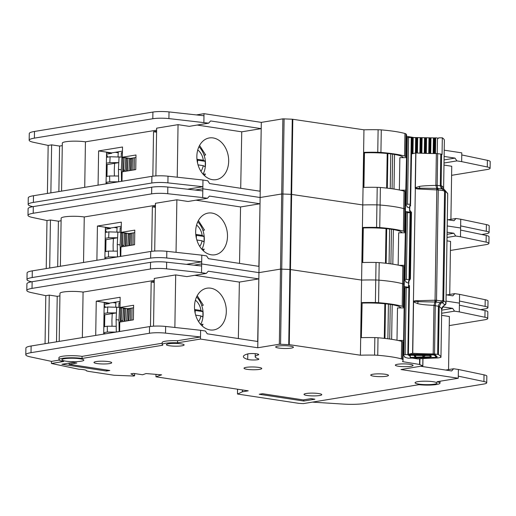 <?xml version="1.0" encoding="UTF-8"?>
<svg xmlns="http://www.w3.org/2000/svg" width="516" height="516" viewBox="0 0 516 516"><rect width="100%" height="100%" fill="white"/><g stroke="black" fill="none" stroke-linecap="round" stroke-linejoin="round"><path stroke-width="0.77" d="M413.561 354.228L413.555 354.615L412.252 354.795L403.893 354.544L404.937 287.767L409.227 287.683M421.753 355.505L429.228 355.505A60.017 9.391 0.9 0 1 429.428 355.679A4.334 0.677 0.9 0 1 431.331 356.266A4.334 0.677 0.9 0 1 430.26 356.698L430.273 355.808M398.036 340.463L403.628 340.437L403.138 355.318A34.398 5.379 0.9 0 1 404.808 357.014A34.398 5.379 0.9 0 1 404.757 357.304L408.259 358.194L434.343 357.433A2.116 0.329 0.9 0 0 435.878 357.143A2.116 0.329 0.9 0 1 435.878 357.143A65.506 10.249 -179.1 0 0 434.304 355.189A2.116 0.329 0.9 0 0 432.285 354.905L427.551 355.079L426.306 354.853L426.306 354.466M396.991 340.25L397.494 307.917L404.138 307.884L403.628 340.437M404.757 357.304L404.763 356.717M404.937 287.767L404.183 288.534L403.88 307.884L404.222 285.406A47.756 7.469 0.9 0 1 403.686 286.49M403.138 355.318L403.893 354.544M414.329 355.356L414.322 356.079L415.735 357.291L410.233 357.453A39.893 6.244 -179.1 0 0 410.304 357.098A39.893 6.244 -179.1 0 0 408.337 355.118L414.496 355.369M430.26 356.698A60.017 9.391 0.9 0 1 430.331 356.866L423.61 357.059L425.068 355.427M422.436 354.376L422.43 354.782L426.306 354.853M422.43 354.782L418.689 354.911L417.431 354.685L417.438 354.324M413.555 354.615L417.431 354.685M413.832 355.221L422.456 355.382M415.735 357.291L414.883 355.788L415.464 355.705L416.012 357.149L422.868 356.943L422.772 355.492L423.572 355.53L422.868 356.943L423.61 357.059M115.668 306.904L115.945 302.066M120.073 302.673L119.015 302.95L118.835 307.355L107.754 306.994L104.122 307.588M119.015 302.95L120.067 303.105M112.017 325.957L111.927 320.617A6.34 4.109 -81.4 0 1 111.933 319.997L112.243 313.593L116.416 312.909L116.094 319.623L118.957 320.055L119.564 307.471L121.795 307.807L121.183 320.397L122.776 320.636L123.389 308.052L125.614 308.387L125.007 320.978L125.82 321.1M126.607 320.971L127.207 308.632L129.432 308.968L128.871 320.604M116.094 319.623L116.21 326.267L107.257 326.222L103.819 326.789M122.795 321.597L122.776 320.636M121.183 320.397L121.208 321.855M119.157 331.575L118.957 320.055M128.007 320.746L128.187 309.174L129.432 308.968M128.187 309.174L127.188 309.02M124.169 321.371L124.369 308.594L125.614 308.387M124.369 308.594L123.369 308.439M120.331 322.003L120.551 308.013L121.795 307.807M120.551 308.013L119.551 307.858M104.032 313.431L107.47 312.87L116.416 312.909L116.7 307.033M116.306 332.078L107.36 332.033L103.729 332.633M103.716 333.452L105.767 333.768M104.613 326.654L104.8 314.812L104.013 314.689M104.8 314.812L112.243 313.593M105.503 307.362L104.161 305.001M196.59 296.945A19.866 14.809 -99.3 0 1 203.123 314.412A19.866 14.809 -99.3 0 1 200.705 324.429M195.403 300.209A13.526 10.081 -99.3 0 1 200.956 310.49L202.814 311.561A19.227 14.332 -99.3 0 1 202.923 314.296A19.227 14.332 -99.3 0 1 202.73 316.985L200.872 315.915A13.526 10.081 -99.3 0 1 198.55 321.539M195.667 315.121L200.872 315.915M200.956 310.49L194.596 309.523M194.693 310.426L202.814 311.561M195.171 313.218L195.216 310.406M400.738 307.897A29.586 4.631 -179.1 0 0 390.644 304.453A29.586 4.631 -179.1 0 0 362.109 303.092L361.348 337.658A47.756 7.469 -179.1 0 1 374.848 337.599A8.456 1.322 -179.1 0 1 378.015 337.754A50.716 7.934 -179.1 0 1 401.667 341.347A8.456 1.322 -179.1 0 1 402.764 341.844A47.756 7.469 -179.1 0 1 403.312 343.005L403.041 360.529A47.756 7.469 0.9 0 1 402.506 361.619L419.547 364.464L422.856 365.876L400.971 369.533L458.253 378.247L458.389 369.482L453.616 368.753L451.668 370.965L420.843 366.283M202.175 325.931L203.007 324.235L200.847 324.59M201.704 305.466L203.31 305.201L197.222 295.687M210.077 329.93A21.13 15.751 80.7 0 0 213.817 329.911A21.13 15.751 80.7 0 0 226.247 308.994A21.13 15.751 80.7 0 0 210.734 288.186A21.13 15.751 80.7 0 0 206.987 288.205A21.13 15.751 80.7 0 0 194.564 309.123A21.13 15.751 80.7 0 0 210.077 329.93M65.635 361.142A10.991 1.722 -179.1 0 0 77.394 361.593A10.991 1.722 -179.1 0 0 83.85 360.129A10.991 1.722 -179.1 0 0 80.09 358.775A10.991 1.722 -179.1 0 0 68.331 358.323A10.991 1.722 -179.1 0 0 61.875 359.787A10.991 1.722 -179.1 0 0 65.635 361.142M418.811 384.104A10.991 1.722 -179.1 0 0 430.576 384.555A10.991 1.722 -179.1 0 0 437.026 383.091A10.991 1.722 -179.1 0 0 433.272 381.737A10.991 1.722 -179.1 0 0 421.507 381.285A10.991 1.722 -179.1 0 0 415.058 382.743A10.991 1.722 -179.1 0 0 418.811 384.104M307.046 395.469A8.875 1.387 0.9 0 1 304.014 394.379A8.875 1.387 0.9 0 1 309.226 393.192A8.875 1.387 0.9 0 1 318.727 393.56A8.875 1.387 0.9 0 1 321.765 394.656A8.875 1.387 0.9 0 1 316.547 395.837A8.875 1.387 0.9 0 1 307.046 395.469M247.054 369.321A8.875 1.387 0.9 0 1 244.016 368.224A8.875 1.387 0.9 0 1 249.234 367.037A8.875 1.387 0.9 0 1 258.729 367.405A8.875 1.387 0.9 0 1 261.767 368.501A8.875 1.387 0.9 0 1 256.555 369.682A8.875 1.387 0.9 0 1 247.054 369.321M278.711 348.055A8.875 1.387 0.9 0 1 275.673 346.958A8.875 1.387 0.9 0 1 280.885 345.778A8.875 1.387 0.9 0 1 290.385 346.139A8.875 1.387 0.9 0 1 293.423 347.236A8.875 1.387 0.9 0 1 288.205 348.416A8.875 1.387 0.9 0 1 278.711 348.055M398.371 366.244A8.875 1.387 0.9 0 1 395.333 365.147A8.875 1.387 0.9 0 1 400.545 363.967A8.875 1.387 0.9 0 1 410.046 364.328A8.875 1.387 0.9 0 1 413.084 365.425A8.875 1.387 0.9 0 1 407.866 366.612A8.875 1.387 0.9 0 1 398.371 366.244M97.008 363.541A8.875 1.387 0.9 0 1 93.97 362.445A8.875 1.387 0.9 0 1 99.182 361.264A8.875 1.387 0.9 0 1 108.683 361.626A8.875 1.387 0.9 0 1 111.72 362.722A8.875 1.387 0.9 0 1 106.502 363.903A8.875 1.387 0.9 0 1 97.008 363.541M169.422 345.752A8.875 1.387 0.9 0 1 166.384 344.656A8.875 1.387 0.9 0 1 171.602 343.475A8.875 1.387 0.9 0 1 181.103 343.837A8.875 1.387 0.9 0 1 184.135 344.933A8.875 1.387 0.9 0 1 178.923 346.113A8.875 1.387 0.9 0 1 169.422 345.752M373.771 376.203A8.875 1.387 0.9 0 1 370.74 375.106A8.875 1.387 0.9 0 1 375.951 373.926A8.875 1.387 0.9 0 1 385.452 374.287A8.875 1.387 0.9 0 1 388.483 375.384A8.875 1.387 0.9 0 1 383.272 376.564A8.875 1.387 0.9 0 1 373.771 376.203M247.719 359.413A5.915 0.929 -179.1 0 0 249.06 359.704A5.915 0.929 -179.1 0 0 255.388 359.942A5.915 0.929 -179.1 0 0 258.864 359.155A5.915 0.929 -179.1 0 0 258.181 358.71A25.781 4.031 0.9 0 1 255.201 356.775A25.781 4.031 0.9 0 1 258.065 354.982A5.915 0.929 -179.1 0 0 258.722 354.569A5.915 0.929 -179.1 0 0 254.207 353.595A5.915 0.929 -179.1 0 0 247.545 353.97A37.616 5.882 -179.1 0 0 243.371 356.588A37.616 5.882 -179.1 0 0 247.719 359.413L247.803 353.905M440.013 381.234L439.987 383.136A13.945 2.18 -179.1 0 1 432.924 384.923A13.945 2.18 -179.1 0 1 418.928 384.684L303.292 403.622L298.848 403.351L237.612 394.05L242.372 391.799L248.235 390.831L155.942 376.803L161.611 374.835L146.099 373.552L142.577 374.771L133.663 373.416L130.883 373.874L134.573 375.783L133.638 376.035L114.036 375.248L89.365 371.507A8.456 1.322 0.9 0 1 88.294 371.32L86.398 370.849A8.456 1.322 -179.1 0 0 86.449 370.707A8.456 1.322 -179.1 0 0 78.993 369.275L51.432 363.47L51.465 361.381L59.127 360.123M153.536 326.176L154.284 278.421L175.692 274.912L186.831 276.608L206.29 273.416L201.517 272.693L201.653 263.928L194.016 265.179L201.653 263.928L258.942 272.635L280.51 269.1L289.915 269.475L361.593 280.078A47.756 7.469 0.9 0 1 375.751 280.001A8.456 1.322 0.9 0 1 378.925 280.156A50.716 7.934 0.9 0 1 402.577 283.748A8.456 1.322 0.9 0 1 403.667 284.245A47.756 7.469 0.9 0 1 404.222 285.406L404.492 267.875A47.756 7.469 -179.1 0 0 403.944 266.714A8.456 1.322 -179.1 0 0 402.848 266.224A50.716 7.934 -179.1 0 0 379.195 262.625A8.456 1.322 -179.1 0 0 376.029 262.47A47.756 7.469 -179.1 0 0 362.529 262.528L363.083 227.472A47.756 7.469 0.9 0 1 376.577 227.408A8.456 1.322 0.9 0 1 379.75 227.562A50.716 7.934 0.9 0 1 403.402 231.162A8.456 1.322 0.9 0 1 404.499 231.652A47.756 7.469 0.9 0 1 405.047 232.755L405.402 210.276A47.756 7.469 0.9 0 1 404.867 211.36M404.202 286.574L409.227 287.418L404.202 286.574M442.586 306.833L452.655 308.362L454.525 311.154L459.298 311.883L459.433 303.118L446.03 301.08L459.433 303.118L459.569 294.352L454.796 293.623L452.848 295.842L446.127 294.817M56.508 341.831L57.218 296.326L49.265 295.113L45.801 295.681L31.373 292.611A21.13 3.309 -179.1 0 1 26.806 290.476L26.916 283.8A21.13 3.309 0.9 0 1 32.134 281.717L150.549 262.322A12.681 1.987 0.9 0 1 166.655 262.173L201.621 266.017M57.218 296.326L59.921 295.881M82.36 337.599L83.076 292.088A13.945 2.18 -179.1 0 0 68.151 291.521A13.945 2.18 -179.1 0 0 59.959 293.372L59.205 341.392M83.076 292.088L154.252 280.433M201.517 272.693L166.552 268.849A12.681 1.987 -179.1 0 0 150.446 268.997L32.024 288.392A21.13 3.309 -179.1 0 0 26.806 290.476M25.8 354.756L25.903 348.081A21.13 3.309 0.9 0 1 31.121 345.991L149.543 326.596A12.681 1.987 0.9 0 1 165.642 326.447L200.614 330.292L200.505 336.967L165.539 333.13A12.681 1.987 -179.1 0 0 149.434 333.272L31.018 352.667A21.13 3.309 -179.1 0 0 25.8 354.756A21.13 3.309 -179.1 0 0 27.393 356.046A21.13 3.309 -179.1 0 0 30.36 356.885L51.465 361.381M206.29 273.416L208.238 271.203L258.839 278.898L257.697 341.482L207.258 333.813L205.387 331.02L200.614 330.292L200.472 339.057L257.761 347.765L279.33 344.23L289.27 344.656L360.413 355.208L362.774 204.949A47.756 7.469 0.9 0 1 376.932 204.871A8.456 1.322 0.9 0 1 380.105 205.026A50.716 7.934 0.9 0 1 403.751 208.619A8.456 1.322 0.9 0 1 404.847 209.115A47.756 7.469 0.9 0 1 405.402 210.276L405.673 192.745A47.756 7.469 -179.1 0 0 405.125 191.584A8.456 1.322 -179.1 0 0 404.028 191.094A50.716 7.934 -179.1 0 0 380.376 187.495A8.456 1.322 -179.1 0 0 377.209 187.34A47.756 7.469 -179.1 0 0 363.709 187.405L364.257 152.343A47.756 7.469 0.9 0 1 377.757 152.285A8.456 1.322 0.9 0 1 380.931 152.433A50.716 7.934 0.9 0 1 404.583 156.032A8.456 1.322 0.9 0 1 405.679 156.529A47.756 7.469 0.9 0 1 406.227 157.625L406.582 135.147A47.756 7.469 0.9 0 0 406.028 133.986A8.456 1.322 0.9 0 0 404.931 133.496A50.716 7.934 0.9 0 0 381.285 129.897A8.456 1.322 0.9 0 0 378.112 129.742A47.756 7.469 0.9 0 0 363.954 129.819L292.275 119.215L282.871 118.848L261.302 122.376L204.014 113.668L196.377 114.92M361.903 302.602A47.756 7.469 0.9 0 1 375.396 302.537A8.456 1.322 0.9 0 1 378.57 302.692A50.716 7.934 0.9 0 1 402.222 306.291A8.456 1.322 0.9 0 1 403.318 306.781A47.756 7.469 0.9 0 1 403.867 307.884M360.413 355.208A47.756 7.469 0.9 0 1 374.571 355.131A8.456 1.322 0.9 0 1 377.744 355.285A50.716 7.934 0.9 0 1 401.396 358.878A8.456 1.322 0.9 0 1 402.486 359.375A47.756 7.469 0.9 0 1 403.041 360.529M133.579 307.775L127.955 308.697L119.996 307.484L120.157 297.261L96.247 301.176L95.712 335.413M119.622 331.498L119.77 322.094L133.392 319.862L133.618 305.253L119.996 307.484M104.168 304.414L109.289 303.576L104.193 302.802L103.703 334.104M109.289 303.576L109.295 303.156L96.247 301.176M154.22 282.439L151.175 281.981L150.479 326.46M154.232 281.478L151.175 281.981M162.159 344.591L162.192 342.501A13.1 2.051 -179.1 0 1 177.588 340.721L177.549 342.811A13.1 2.051 0.9 0 0 162.159 344.591A13.1 2.051 0.9 0 0 162.785 345.23L82.031 358.452L82.07 356.369L162.185 343.25M458.253 378.247L436.968 381.73A13.945 2.18 -179.1 0 1 439.987 383.136M177.588 340.721L200.505 336.967M177.549 342.811L200.472 339.057M257.761 347.765L258.942 272.635L280.51 269.1L289.915 269.475L361.593 280.078A47.756 7.469 0.9 0 1 375.751 280.001A8.456 1.322 0.9 0 1 378.925 280.156A50.716 7.934 0.9 0 1 402.577 283.748A8.456 1.322 0.9 0 1 403.667 284.245A47.756 7.469 0.9 0 1 404.222 285.406M51.432 363.47L63.687 361.458A13.945 2.18 -179.1 0 1 58.914 359.736A13.945 2.18 -179.1 0 1 67.106 357.885A13.945 2.18 -179.1 0 1 82.031 358.452M259.226 394.263L303.782 401.035L314.902 399.21L311.084 398.629L303.298 399.906L262.56 393.714L259.226 394.263M69.067 364.296L76.852 363.025L73.033 362.445L61.914 364.264L106.464 371.036L109.805 370.488L69.067 364.296L69.086 363.09M155.942 376.803L155.98 374.371M45.053 343.708L45.801 295.681M449.243 325.59L484.601 319.797A12.681 1.987 -179.1 0 0 487.736 318.546A12.681 1.987 -179.1 0 0 484.93 317.25L459.298 311.883M459.401 305.201L485.034 310.574A12.681 1.987 0.9 0 1 487.839 311.864L487.736 318.546M441.625 315.341L449.384 316.521L448.552 369.585M441.657 313.264L454.525 311.154M58.914 359.736L58.947 357.653A13.945 2.18 0.9 0 1 67.138 355.795A13.945 2.18 0.9 0 1 82.07 356.369M312.432 402.125L343.211 404.086A21.13 3.309 -179.1 0 0 365.347 403.441L483.595 384.072A12.681 1.987 -179.1 0 0 486.73 382.82A12.681 1.987 -179.1 0 0 483.924 381.53L458.292 376.158L458.395 369.482L484.027 374.848A12.681 1.987 0.9 0 1 486.833 376.145L486.73 382.82M458.395 369.482L458.292 376.158M445.669 370.056L453.616 368.753M441.702 310.155L452.655 308.362M175.692 274.912L174.866 327.46M238.347 338.541L239.379 282.084L258.839 278.898M194.777 275.305L239.379 282.084M109.295 303.156L120.093 301.389M115.836 303.021L112.875 302.57M48.51 343.14L49.265 295.113M106.483 369.985L106.464 371.036M69.086 363.264L68.538 363.18M303.801 399.823L303.782 401.035M401.919 232.768A29.586 4.631 -179.1 0 0 391.825 229.323A29.586 4.631 -179.1 0 0 363.29 227.962L362.748 262.521L363.083 227.472M203.356 250.802L204.188 249.105L202.027 249.46M202.878 230.336L204.491 230.071L198.402 220.558M211.257 254.801A21.13 15.751 80.7 0 0 214.998 254.781A21.13 15.751 80.7 0 0 227.427 233.864A21.13 15.751 80.7 0 0 211.915 213.063A21.13 15.751 80.7 0 0 208.167 213.076A21.13 15.751 80.7 0 0 195.745 233.993A21.13 15.751 80.7 0 0 211.257 254.801M154.71 251.047L155.464 203.291L176.872 199.782L188.011 201.479L207.471 198.292L202.698 197.564L202.833 188.798L195.196 190.049L202.833 188.798L260.122 197.505L281.691 193.977L291.095 194.345L362.774 204.949L363.954 129.819M411.355 211.928L411.265 212.437L405.382 211.444L411.265 212.431L409.781 210.625A1.271 1.045 77.7 0 0 410.813 212.005L410.104 210.554M447.114 232.213L453.835 233.232L455.705 236.025L460.478 236.754L460.614 227.988L447.211 225.95L460.614 227.988L460.749 219.223L455.976 218.494L454.028 220.713L447.308 219.687M57.689 266.707L58.398 221.196L50.445 219.99L46.982 220.551L32.553 217.481A21.13 3.309 -179.1 0 1 27.987 215.353L28.096 208.67A21.13 3.309 0.9 0 1 33.308 206.587L151.73 187.192A12.681 1.987 0.9 0 1 167.835 187.044L202.801 190.888M58.398 221.196L61.101 220.758M83.54 262.47L84.256 216.965A13.945 2.18 -179.1 0 0 69.331 216.391A13.945 2.18 -179.1 0 0 61.14 218.249L60.385 266.262M84.256 216.965L155.432 205.304M202.698 197.564L167.732 193.719A12.681 1.987 -179.1 0 0 151.627 193.868L33.205 213.263A21.13 3.309 -179.1 0 0 27.987 215.353M26.98 279.627L27.084 272.951A21.13 3.309 0.9 0 1 32.302 270.861L150.724 251.466A12.681 1.987 0.9 0 1 166.823 251.318L201.795 255.162L201.685 261.838L166.72 258A12.681 1.987 -179.1 0 0 150.614 258.142L32.198 277.537A21.13 3.309 -179.1 0 0 26.98 279.627A21.13 3.309 -179.1 0 0 28.573 280.917A21.13 3.309 -179.1 0 0 31.541 281.755L31.689 281.788M207.471 198.292L209.419 196.074L260.019 203.768L258.877 266.353L208.438 258.684L206.568 255.891L201.795 255.162L201.653 263.928L258.942 272.635L260.122 197.505L281.691 193.977L291.095 194.345L362.774 204.949A47.756 7.469 0.9 0 1 376.932 204.871A8.456 1.322 0.9 0 1 380.105 205.026A50.716 7.934 0.9 0 1 403.751 208.619A8.456 1.322 0.9 0 1 404.847 209.115A47.756 7.469 0.9 0 1 405.402 210.276M134.76 232.645L129.135 233.567L121.176 232.355L121.337 222.132L97.427 226.047L96.892 260.283M120.802 256.368L120.95 246.964L134.573 244.732L134.799 230.123L121.176 232.355M105.348 229.285L110.469 228.446L105.374 227.672L104.883 258.974M110.469 228.446L110.476 228.027L97.427 226.047M155.4 207.309L152.355 206.851L151.659 251.331M155.413 206.348L152.355 206.851M186.411 264.34L201.685 261.838M46.227 268.578L46.982 220.551M450.423 250.46L485.782 244.668A12.681 1.987 -179.1 0 0 488.916 243.417A12.681 1.987 -179.1 0 0 486.111 242.12L460.478 236.754M460.582 230.071L486.214 235.444A12.681 1.987 0.9 0 1 489.02 236.734L488.916 243.417M446.979 240.843L450.565 241.391L449.733 294.455M447.03 237.444L455.705 236.025M480.557 309.632L484.776 308.942A12.681 1.987 -179.1 0 0 487.91 307.691A12.681 1.987 -179.1 0 0 485.105 306.401L459.466 301.028L459.575 294.352L485.208 299.719A12.681 1.987 0.9 0 1 488.013 301.015L487.91 307.691M446.85 294.926L454.796 293.623M459.575 294.352L459.466 301.028M447.082 234.335L453.835 233.232M176.872 199.782L176.046 252.337M239.527 263.412L240.559 206.955L260.019 203.768M195.957 200.176L240.559 206.955M110.476 228.027L121.273 226.26M117.016 227.891L114.055 227.44M49.691 268.017L50.445 219.99M197.77 221.815A19.866 14.809 -99.3 0 1 204.304 239.289A19.866 14.809 -99.3 0 1 201.885 249.299M196.583 225.079A13.526 10.081 -99.3 0 1 202.137 235.361L203.994 236.431A19.227 14.332 -99.3 0 1 204.104 239.166A19.227 14.332 -99.3 0 1 203.91 241.856L202.053 240.785A13.526 10.081 -99.3 0 1 199.731 246.409M196.848 239.992L202.053 240.785M202.137 235.361L195.777 234.393M195.874 235.302L203.994 236.431M196.351 238.089L196.396 235.277M116.848 231.774L117.126 226.943M121.254 227.55L120.196 227.82L120.015 232.232L108.934 231.865L105.303 232.458M120.196 227.82L121.247 227.975M113.198 250.828L113.101 245.487A6.34 4.109 -81.4 0 1 113.114 244.868L113.423 238.463L117.596 237.779L117.274 244.494L120.138 244.932L120.744 232.342L122.976 232.677L122.363 245.268L123.956 245.513L124.569 232.922L126.794 233.258L126.188 245.848L127.001 245.971M127.787 245.842L128.387 233.503L130.613 233.838L130.051 245.474M117.274 244.494L117.39 251.137L108.437 251.092L105 251.66M123.975 246.467L123.956 245.513M122.363 245.268L122.389 246.725M120.338 256.446L120.138 244.932M129.187 245.616L129.368 234.045L130.613 233.838M129.368 234.045L128.368 233.89M125.349 246.242L125.549 233.464L126.794 233.258M125.549 233.464L124.549 233.309M121.512 246.874L121.731 232.884L122.976 232.677M121.731 232.884L120.731 232.729M105.212 238.302L108.65 237.741L117.596 237.779L117.88 231.903M117.487 256.949L108.541 256.904L104.909 257.503M104.896 258.322L106.947 258.639M105.793 251.531L105.98 239.682L105.193 239.566M105.98 239.682L113.423 238.463M106.683 232.232L105.341 229.872M410.085 279.491L405.073 279.42L406.118 212.637L411.258 212.74M398.171 265.121L398.675 232.787L405.318 232.755L404.318 280.188A34.398 5.379 0.9 0 1 405.989 281.884A34.398 5.379 0.9 0 1 405.937 282.181L405.944 281.588M404.808 265.308L399.216 265.334M408.433 283.032L405.937 282.181M406.118 212.637L405.363 213.405L405.06 232.755M404.318 280.188L405.073 279.42M410.536 204.207L406.253 204.291L407.298 137.508L416.967 137.579L416.722 153.007M399.352 189.991L399.855 157.657L406.498 157.625L405.499 205.058A34.398 5.379 0.9 0 1 407.169 206.755A34.398 5.379 0.9 0 1 407.118 207.051L407.124 206.458M405.989 190.178L400.397 190.204M409.614 207.903L407.118 207.051M407.298 137.508L406.543 138.275L406.24 157.625M405.499 205.058L406.253 204.291M420.598 153.188L420.843 137.649L416.967 137.579M420.843 137.649L425.835 137.746L425.59 153.368M429.467 153.471L429.712 137.817L425.835 137.746M429.712 137.817L434.711 137.907L434.466 153.555M437.826 138.236A65.506 10.249 0.9 0 0 437.716 138.153A2.116 0.329 -179.1 0 0 435.697 137.862L434.711 137.907M118.029 156.645L118.306 151.814M122.434 152.42L121.376 152.691L121.196 157.103L110.114 156.735L106.483 157.328M121.376 152.691L122.427 152.846M114.378 175.698L114.281 170.357A6.34 4.109 -81.4 0 1 114.294 169.738L114.604 163.333L118.777 162.65L118.454 169.364L121.318 169.803L121.924 157.212L124.156 157.548L123.543 170.138L125.136 170.383L125.749 157.793L127.974 158.128L127.368 170.719L128.181 170.841M128.968 170.712L129.568 158.373L131.793 158.709L131.232 170.345M118.454 169.364L118.57 176.008L109.618 175.962L106.18 176.53M125.156 171.338L125.136 170.383M123.543 170.138L123.569 171.596M121.518 181.316L121.318 169.803M130.367 170.486L130.548 158.915L131.793 158.709M130.548 158.915L129.548 158.76M126.53 171.112L126.73 158.335L127.974 158.128M126.73 158.335L125.73 158.18M122.692 171.744L122.911 157.754L124.156 157.548M122.911 157.754L121.905 157.599M106.393 163.172L109.831 162.611L118.777 162.65L119.061 156.774M118.667 181.819L109.721 181.78L106.09 182.374M106.077 183.193L108.128 183.509M106.973 176.401L107.16 164.552L106.367 164.436M107.16 164.552L114.604 163.333M107.863 157.103L106.522 154.742M198.95 146.692A19.866 14.809 -99.3 0 1 205.484 164.159A19.866 14.809 -99.3 0 1 203.065 174.169M197.763 149.95A13.526 10.081 -99.3 0 1 203.317 160.231L205.175 161.302A19.227 14.332 -99.3 0 1 205.284 164.036A19.227 14.332 -99.3 0 1 205.091 166.726L203.233 165.655A13.526 10.081 -99.3 0 1 200.911 171.28M198.028 164.868L203.233 165.655M203.317 160.231L196.957 159.263M197.054 160.173L205.175 161.302M197.531 162.959L197.576 160.147M403.099 157.638A29.586 4.631 -179.1 0 0 393.005 154.194A29.586 4.631 -179.1 0 0 364.47 152.833L363.928 187.398L364.257 152.343M204.536 175.679L205.368 173.976L203.207 174.331M204.059 155.206L205.665 154.942L199.582 145.428M212.437 179.671A21.13 15.751 80.7 0 0 216.178 179.652A21.13 15.751 80.7 0 0 228.607 158.734A21.13 15.751 80.7 0 0 213.095 137.933A21.13 15.751 80.7 0 0 209.348 137.946A21.13 15.751 80.7 0 0 196.925 158.864A21.13 15.751 80.7 0 0 212.437 179.671M406.563 136.321L415.103 137.746M444.218 150.188L461.794 152.859L461.762 154.942L487.394 160.315A12.681 1.987 0.9 0 1 490.2 161.605L490.097 168.287A12.681 1.987 -179.1 0 0 487.291 166.99L461.659 161.624L461.762 154.942M58.869 191.578L59.579 146.067L51.626 144.861L48.162 145.422L33.733 142.351A21.13 3.309 -179.1 0 1 29.167 140.223L29.277 133.541A21.13 3.309 0.9 0 1 34.488 131.457L152.91 112.062A12.681 1.987 0.9 0 1 169.016 111.914L203.981 115.758L204.014 113.668M59.579 146.067L62.281 145.628M84.721 187.34L85.437 141.835A13.945 2.18 -179.1 0 0 70.511 141.261A13.945 2.18 -179.1 0 0 62.32 143.119L61.565 191.133M85.437 141.835L156.612 130.174M29.167 140.223A21.13 3.309 -179.1 0 1 34.385 138.133L152.807 118.738A12.681 1.987 -179.1 0 1 168.913 118.59L208.651 123.163L189.191 126.349L178.052 124.653L156.645 128.161L155.89 175.924M28.161 204.497L28.264 197.821A21.13 3.309 0.9 0 1 33.482 195.732L151.904 176.337A12.681 1.987 0.9 0 1 168.003 176.195L202.975 180.032L202.865 186.715L167.9 182.87A12.681 1.987 -179.1 0 0 151.794 183.019L33.379 202.414A21.13 3.309 -179.1 0 0 28.161 204.497A21.13 3.309 -179.1 0 0 29.754 205.787A21.13 3.309 -179.1 0 0 32.721 206.626L32.869 206.658M208.651 123.163L210.599 120.944L261.199 128.639L260.058 191.223L209.619 183.554L207.748 180.761L202.975 180.032L202.833 188.798L260.122 197.505L261.302 122.376M135.94 157.515L130.316 158.438L122.356 157.225L122.518 147.002L98.608 150.917L98.072 185.154M121.982 181.239L122.131 171.834L135.753 169.603L135.979 154.994L122.356 157.225M106.528 154.155L111.65 153.316L106.554 152.543L106.064 183.844M111.65 153.316L111.656 152.897L98.608 150.917M156.58 132.18L153.536 131.722L152.839 176.201M156.593 131.219L153.536 131.722M187.592 189.211L202.865 186.715M203.878 122.434L203.981 115.758M444.121 156.445L455.015 158.102L456.886 160.895L461.659 161.624M47.407 193.455L48.162 145.422M451.603 175.33L486.962 169.538A12.681 1.987 -179.1 0 0 490.097 168.287M443.986 165.081L451.745 166.262L450.913 219.326M444.018 163.004L456.886 160.895M481.738 234.509L485.956 233.812A12.681 1.987 -179.1 0 0 489.091 232.561A12.681 1.987 -179.1 0 0 486.285 231.271L460.646 225.898L460.756 219.223L486.388 224.595A12.681 1.987 0.9 0 1 489.194 225.885L489.091 232.561M448.03 219.797L455.976 218.494M460.756 219.223L460.646 225.898M444.063 159.895L455.015 158.102M178.052 124.653L177.227 177.207M240.708 188.282L241.74 131.825L261.199 128.639M197.138 125.046L241.74 131.825M111.656 152.897L122.453 151.13M118.196 152.762L115.236 152.31M50.871 192.887L51.626 144.861M445.173 304.853L443.728 305.769M444.16 305.53L445.998 303.24A2.116 0.329 0.9 0 0 445.992 303.227A2.116 2.083 -14.9 0 1 444.553 305.182A73.401 11.481 0.9 0 0 442.289 302.757L442.857 300.551L441.354 300.912L441.161 302.918L442.289 302.757A2.116 2.019 121.8 0 0 443.683 300.751A74.807 11.7 0.9 0 1 445.992 303.227L447.707 193.99A2.116 2.083 -14.9 0 0 447.643 193.429L447.714 194.003A2.116 0.329 -179.1 0 0 447.707 193.99A74.807 11.7 -179.1 0 0 445.398 191.52L443.683 300.751A2.116 0.329 0.9 0 0 443.373 300.641A2.116 0.329 0.9 0 0 442.857 300.551L444.573 191.32L444.063 189.585L442.954 189.017L443.089 190.585L444.573 191.32A2.116 0.329 -179.1 0 1 445.089 191.41A2.116 0.329 -179.1 0 1 445.398 191.52A2.116 2.019 121.8 0 0 444.47 189.772L447.643 193.429M409.665 210.812L409.852 206.032L410.723 205.845L410.214 205.149A1.271 1.045 77.7 0 0 409.852 206.032L409.827 205.491A1.271 1.245 -148.3 0 1 410.278 205.065M409.62 280.033A1.271 1.045 77.7 0 0 408.672 281.162L408.601 285.754A1.271 1.045 77.7 0 0 408.93 286.722L409.472 285.561L409.149 287.025A0.845 0.664 124.8 0 1 409.233 287.064M437.22 153.607L437.445 139.114L438.742 137.849L442.322 137.824L442.057 154.516A70.582 11.042 0.9 0 0 441.606 154.239A2.116 0.329 -179.1 0 0 440.787 154.045L440.303 185.702C440.477 187.224 441.251 188.327 442.625 189.017L441.115 185.547A70.582 11.042 0.9 0 1 443.618 188.224L443.695 189.075M435.394 302.118L434.943 302.021L434.859 300.325L436.007 302.073L435.059 300.222L418.095 300.712C415.657 300.693 414.096 300.892 413.419 301.312L412.594 353.305A2.116 0.329 0.9 0 1 412.755 353.312L413.561 301.931L417.618 303.576C420.295 304.388 425.745 304.988 433.969 305.388L433.201 353.918A2.116 0.329 0.9 0 1 434.53 354.002L435.291 305.653L435.833 302.137L435.394 302.118A2.116 0.639 -82.7 0 0 435.556 301.641M415.193 188.256C415.761 188.701 417.315 188.979 419.85 189.088L436.794 189.894L437.794 188.405L419.908 188.198C417.779 188.521 416.264 188.34 415.361 187.656L413.419 301.312M419.456 186.399L415.361 187.656L415.902 152.968A71.847 11.242 -179.1 0 0 436.349 153.575L435.859 185.412L437.187 185.431L437.62 188.334L436.594 189.791L436.73 188.327L435.859 185.412C427.622 185.579 422.159 185.908 419.456 186.399L419.85 189.088M443.818 305.762L441.715 309.265A70.582 11.042 -179.1 0 0 439.213 306.588L441.161 302.918L440.838 302.679C439.503 303.344 438.69 304.466 438.413 306.046L437.639 354.389A2.116 0.329 0.9 0 1 438.458 354.589A70.582 11.042 -179.1 0 1 440.961 357.265A2.116 0.329 0.9 0 1 440.961 357.272A2.116 0.329 0.9 0 1 440.516 357.472L438.181 357.904A2.116 0.329 0.9 0 1 437.02 358.001A71.847 11.242 0.9 0 0 417.999 358.923A2.116 0.329 0.9 0 1 417.857 358.93L411.607 357.994L414.909 357.736M441.354 300.912L440.838 302.679L436.007 302.073A2.116 1.2 -82.8 0 0 436.523 300.306L438.252 189.978A2.116 1.2 -82.8 0 0 437.794 188.405L442.625 189.017L443.089 190.585L438.252 189.978A2.116 0.329 -179.1 0 0 437.555 189.914A2.116 0.329 -179.1 0 0 436.794 189.894L435.059 300.222A2.116 0.329 0.9 0 1 435.827 300.241A2.116 0.329 0.9 0 1 436.523 300.306L441.354 300.912M442.322 137.824A70.582 11.042 0.9 0 1 444.373 140.223A2.116 0.329 -179.1 0 0 444.373 140.223A2.116 0.329 -179.1 0 1 444.373 140.242M412.594 353.305L408.182 354.324L412.058 354.344M437.639 354.389L434.53 354.002M433.201 353.918A71.847 11.242 0.9 0 1 412.755 353.312M409.272 287.264L408.175 354.331L418.495 354.498M410.433 278.698L409.743 279.988A1.271 1.045 77.7 0 0 408.995 281.091L410.433 278.698L411.478 212.334M410.214 205.149L410.568 204.452L410.214 205.149L410.568 204.452L411.323 153.987L415.741 152.962L415.199 187.65M415.187 357.749L415.206 357.923A1.271 0.819 -81.4 0 0 415.509 357.788M420.624 354.531L427.261 354.589A1.271 1.064 105 0 1 426.951 354.563L429.918 354.615A1.271 1.058 76.9 0 0 430.086 354.557M418.186 354.44L420.927 354.486M418.386 354.447A1.271 1.064 105 0 1 418.076 354.421L421.043 354.466A1.271 1.058 76.9 0 0 421.211 354.408M444.199 189.636A2.116 2.019 121.8 0 1 444.47 189.772L442.954 189.017M408.891 280.44L409.743 279.988M418.095 300.712L418.128 301.673C416.012 301.215 414.49 301.305 413.561 301.931A2.116 0.329 -179.1 0 0 413.406 301.925M440.787 154.045L437.678 153.658A2.116 0.329 -179.1 0 0 436.349 153.575M410.568 204.452L411.542 153.878M417.618 303.576L418.128 301.673L434.943 302.021L433.969 305.388L435.298 305.53M443.18 188.779L443.618 188.456L443.18 188.779M441.728 309.032L441.29 309.123L441.728 309.032M437.187 185.431L441.122 185.779M408.782 286.773A1.271 1.155 -68.9 0 0 409.233 287.077L408.388 285.858M439.226 306.356L433.962 305.569M442.805 188.985L442.805 188.985A2.116 1.941 90.8 0 1 443.154 189.243M441.019 302.834L441.019 302.834A2.116 1.845 -53.5 0 0 441.373 302.544M388.425 304.143L387.884 338.78M390.264 304.395L389.722 339.025M415.464 355.401L422.772 355.389M392.186 304.704L391.644 339.309M384.297 338.354L384.839 303.743M405.17 354.395L406.221 287.618M414.322 356.079L414.89 355.389M423.572 355.401L425.061 355.769M434.311 354.673L434.304 355.189M407.853 354.447L408.898 287.664M432.292 354.531L432.285 354.905M432.034 354.531L432.027 354.898M431.305 354.518L431.299 354.95M409.814 354.369L409.807 354.75M430.725 355.079L430.731 354.524M412.258 354.305L412.252 354.795M429.996 355.124L430.002 354.595M412.981 354.24L412.974 354.744M427.551 355.079L427.558 354.653M426.848 355.002L426.855 354.544M414.277 354.569L414.284 354.24M416.728 354.615L416.735 354.279M425.603 354.428L425.597 354.776M423.165 354.382L423.159 354.731M417.999 354.402L417.992 354.84M418.695 354.511L418.689 354.911M421.869 354.911L421.875 354.382M421.14 354.447L421.133 354.963M116.306 332.04L116.21 326.267M107.47 312.87L107.754 306.994M107.257 326.222L107.36 332.033M132.051 308.02L131.864 320.114M242.449 391.779L242.481 389.961M237.489 393.972L237.566 389.212M242.372 391.799L242.397 389.948M374.571 355.131L374.848 337.599M375.396 302.537L376.029 262.47M377.744 355.285L378.015 337.754M378.57 302.692L379.195 262.625M401.396 358.878L401.667 341.347M402.222 306.291L402.848 266.224M402.486 359.375L402.764 341.844M403.318 306.781L403.944 266.714M279.33 344.23L282.871 118.848M280.569 344.191L284.11 118.803M288.734 344.604L292.275 119.215M289.27 344.656L292.811 119.267M419.547 364.464L419.637 358.801M419.85 364.541L419.94 358.781M422.772 365.805L422.888 358.588M134.573 375.783L134.605 373.558M484.93 317.25L485.034 310.574M166.552 268.849L166.655 262.173M150.446 268.997L150.549 262.322M32.024 288.392L32.134 281.717M31.121 345.991L31.018 352.667M149.543 326.596L149.434 333.272M165.642 326.447L165.539 333.13M484.027 374.848L483.924 381.53M258.065 354.982L258.077 354.137M376.577 227.408L377.209 187.34M379.75 227.562L380.376 187.495M403.402 231.162L404.028 191.094M404.499 231.652L405.125 191.584M486.111 242.12L486.214 235.444M167.732 193.719L167.835 187.044M151.627 193.868L151.73 187.192M33.205 213.263L33.308 206.587M32.302 270.861L32.198 277.537M150.724 251.466L150.614 258.142M166.823 251.318L166.72 258M485.208 299.719L485.105 306.401M133.231 232.89L133.044 244.984M117.487 256.91L117.39 251.137M108.65 237.741L108.934 231.865M108.437 251.092L108.541 256.904M389.606 229.014L389.064 263.65M391.444 229.265L390.902 263.895M393.366 229.575L392.824 264.179M385.478 263.225L386.02 228.614M406.35 279.266L407.401 212.489M409.033 279.317L410.078 212.54M409.736 279.395L410.788 212.611M390.786 153.884L390.244 188.521M392.624 154.136L392.083 188.766M394.547 154.445L394.005 189.05M386.658 188.095L387.2 153.484M407.53 204.143L408.582 137.359M410.214 204.188L411.258 137.411M435.697 137.862L435.452 153.568M411.71 153.839L411.968 137.482M435.433 137.856L435.188 153.568M412.51 137.637L412.258 153.723M413.219 137.708L412.968 153.568M433.892 153.549L434.13 138.036M415.657 137.753L415.419 153.033M433.163 153.542L433.408 138.088M416.386 137.708L416.148 152.981M430.718 153.497L430.963 138.036M430.015 153.484L430.254 137.966M417.444 153.046L417.689 137.527M419.895 153.162L420.14 137.572M429.002 137.74L428.757 153.458M426.564 137.695L426.319 153.394M421.398 137.798L421.159 153.213M422.101 137.875L421.856 153.239M425.036 153.355L425.274 137.869M424.539 137.92L424.3 153.329M118.667 181.78L118.57 176.008M109.831 162.611L110.114 156.735M109.618 175.962L109.721 181.78M134.412 157.767L134.225 169.854M377.757 152.285L378.112 129.742M380.931 152.433L381.285 129.897M404.583 156.032L404.931 133.496M405.679 156.529L406.028 133.986M487.291 166.99L487.394 160.315M168.913 118.59L169.016 111.914M152.807 118.738L152.91 112.062M34.385 138.133L34.488 131.457M33.482 195.732L33.379 202.414M151.904 176.337L151.794 183.019M168.003 176.195L167.9 182.87M486.388 224.595L486.285 231.271M409.646 206.123A1.271 1.245 -148.3 0 1 409.827 205.491L410.53 204.787M409.639 206.142L409.569 210.728L410.375 211.934A1.271 1.155 -68.9 0 1 409.994 211.676A1.271 0.484 -43.9 0 1 409.923 211.631A1.271 0.484 -43.9 0 1 409.904 211.244M408.459 281.272L408.814 280.575M408.395 285.845A1.271 1.245 31.7 0 0 409.123 287.006M437.181 188.282A2.116 0.677 90.5 0 1 437.329 188.643M427.261 354.589L435.375 354.918L437.316 356.988L435.233 357.42L415.206 357.923M447.707 194.022A2.116 0.329 -179.1 0 0 447.714 194.003L445.998 303.24M441.606 154.239L441.115 185.547A2.116 0.329 0.9 0 0 440.296 185.354M443.618 188.237A2.116 0.329 0.9 0 0 443.618 188.224L444.373 140.223L443.618 188.237A2.116 0.329 0.9 0 1 443.618 188.243L443.979 189.74M408.395 354.221L409.472 285.561L408.601 285.754L408.995 281.091M440.961 357.265L441.715 309.265A2.116 0.329 -179.1 0 0 441.715 309.278A2.116 0.329 -179.1 0 0 441.715 309.265L440.961 357.272M438.394 306.394A2.116 0.329 -179.1 0 1 439.213 306.588L438.458 354.589M421.443 357.717A1.271 1.213 -120 0 1 420.901 357.556M429.918 357.433A1.271 1.213 -120 0 1 429.435 357.304M437.316 356.988A1.271 1.251 162.8 0 1 436.123 356.111L434.717 354.731L429.918 354.615A1.271 1.058 76.9 0 1 429.609 354.627M435.375 354.918A1.271 1.213 122.6 0 1 434.782 354.769M420.733 354.486A1.271 1.058 76.9 0 0 421.043 354.466L426.951 354.563A1.271 1.064 105 0 1 426.784 354.498M411.865 354.344A1.271 1.058 76.9 0 0 412.168 354.324L418.076 354.421A1.271 1.064 105 0 1 417.908 354.357M411.723 354.402L412.168 354.324A1.271 1.058 76.9 0 0 412.342 354.266M411.246 212.179L410.813 212.005A1.271 1.155 -68.9 0 1 410.375 211.934L411.258 212.308M437.678 153.658L437.181 185.309L435.852 185.225M409.414 287.644L409.078 286.973M399.932 306.994L399.919 307.904M384.962 338.425L385.504 303.808M410.336 355.156L410.304 357.098M414.284 355.343L421.959 355.492M130.6 308.258L130.406 320.352M422.856 365.876L422.965 358.581M237.47 393.998L237.541 389.206M134.612 375.822L134.644 373.565M255.201 356.775L255.252 353.673M131.78 233.129L131.586 245.223M401.113 231.865L401.1 232.774M386.142 263.295L386.684 228.678M402.293 156.735L402.28 157.644M387.322 188.172L387.864 153.549M132.96 158.006L132.767 170.093M410.22 278.801L411.265 212.437M443.799 305.795C442.393 306.936 441.702 308.013 441.728 309.039L441.715 309.278"/></g></svg>
